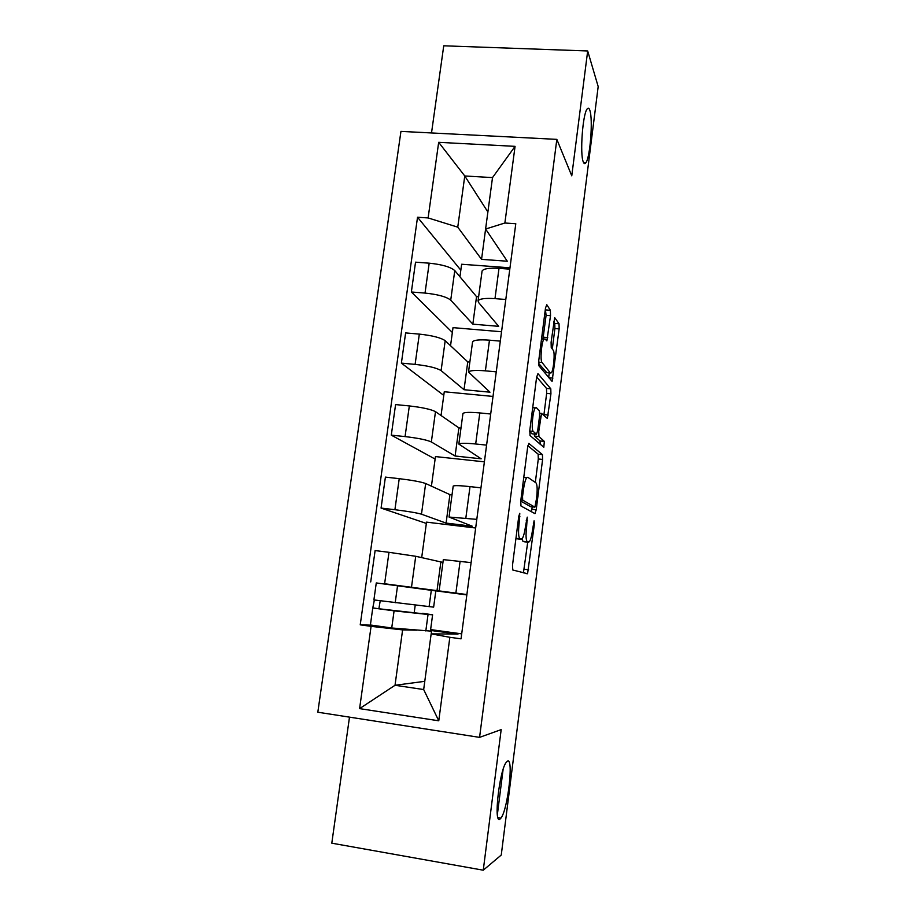 <?xml version="1.0" encoding="UTF-8"?>
<svg xmlns="http://www.w3.org/2000/svg" width="916" height="916" viewBox="0 0 916 916"><rect width="100%" height="100%" fill="white"/><g stroke="black" fill="none" stroke-linecap="round" stroke-linejoin="round"><path stroke-width="1.37" d="M519.784 513.303L518.788 516.212L512.513 565.149L512.777 570.004L527.57 573.748L534.406 523.998L534.074 520.838L532.631 529.425C531.784 535.585 530.719 539.696 529.402 541.745L527.307 541.803C525.91 540.337 525.692 535.276 526.631 526.597L527.25 517.139L525.532 526.082C524.673 532.379 523.551 536.593 522.177 538.722L519.922 538.791C518.433 537.268 518.181 532.024 519.143 523.07L519.784 513.303M583.286 161.914C584.007 163.792 584.832 164.113 585.771 162.876C590.156 158.09 593.179 119.263 589.824 110.275C589.091 108.065 588.209 107.607 587.19 108.912C582.702 113.63 579.748 154.277 583.286 161.914M500.09 818.996L500.949 818.102C507.876 809.813 513.876 756.799 507.418 761.185L506.33 762.204C499.346 770.127 493.289 825.35 500.09 818.996M550.516 315.699L550.379 310.295L546.795 304.719L545.501 308.016L538.768 360.457L538.952 365.85L552.073 381.388L559.161 328.901L559.046 323.76L554.661 317.589L551.1 342.309L551.237 347.53L553.275 350.359C555.153 352.328 553.619 370.282 551.363 372.801L550.401 372.984L542.032 362.484C539.982 360.629 541.516 341.805 543.932 339.115L545.043 338.966L546.863 340.878L550.516 315.699L546.085 315.333L545.364 309.081M556.836 139.369L571.767 175.838L587.683 50.964L598.182 86.562L501.258 855.029L483.259 870.2L501.178 729.617L479.572 737.369L556.836 139.369L400.945 131.389L317.818 712.213L479.572 737.369M529.013 443.401L527.639 447.26L520.746 500.983L520.986 506.01L534.944 513.636L536.215 509.743L542.604 459.443L542.432 454.611L528.795 443.378M529.814 430.291L536.616 377.22L537.955 373.648L550.791 388.819L550.928 393.8L547.356 418.452L541.528 413.414L538.757 431.493L538.929 436.52L544.344 441.409L543.818 447.271L530.02 435.501L529.814 430.291M349.488 717.136L331.798 843.178L483.259 870.2M587.683 50.964L443.745 45.8L431.516 132.957M442.955 562.401L415.727 556.287L388.991 552.314L384.617 583.755L466.885 594.541M384.617 583.755L403.658 586.561M466.839 594.919L421.131 588.931M471.099 562.619L443.321 559.63M388.991 552.314L375.113 550.573L370.717 581.935M426.352 523.425L381.067 508.082L394.91 509.708C408.009 511.346 416.872 512.834 421.475 514.197L446.092 523.093L472.267 526.208L449.035 517.048L476.801 519.361M475.656 528.005L426.524 522.143L421.681 557.672M480.957 487.839L470.011 486.614C460.072 485.549 454.462 485.365 453.202 486.064L453.168 486.27M452.023 494.858L449.916 494.617L425.665 483.522C421.108 481.873 412.292 480.259 399.227 478.667L385.407 477.11L381.067 508.082M435.111 459.065L391.292 435.146L405.067 436.589C418.108 438.123 426.867 439.92 431.344 441.959L455.103 456.019L481.175 458.813L458.836 444.077C460.141 443.058 465.752 443.023 475.679 443.985L486.591 445.13M484.381 461.847L435.455 456.58L431.425 486.156M490.69 414.009L479.801 412.933C469.897 412.04 464.275 412.223 462.946 413.482L462.901 413.826M460.988 428.081L458.893 427.875L435.489 411.662C431.058 409.338 422.333 407.425 409.338 405.937L395.586 404.574L391.292 435.146M443.779 395.414L401.391 363.125L415.108 364.385C428.07 365.827 436.737 367.9 441.1 370.614L464.023 389.712L489.98 392.185L468.511 372.022C469.885 370.442 475.507 370.053 485.388 370.843L496.254 371.85M493.014 396.433L444.271 391.75L441.043 415.509M500.308 341.118L489.465 340.18C479.606 339.458 473.973 339.996 472.576 341.805L472.507 342.275M469.851 362.072L467.767 361.889L445.187 340.695C440.871 337.706 432.249 335.508 419.322 334.111L405.628 332.92L401.391 363.125M452.344 332.462L411.364 291.998L425.024 293.074C437.917 294.425 446.481 296.784 450.729 300.139L472.839 324.161L498.693 326.336L478.473 302.36L478.072 300.849C479.503 298.742 485.148 297.998 494.984 298.627L505.792 299.486M501.544 331.764L453.008 327.642L450.546 345.721M509.8 269.144L499.002 268.342C489.178 267.781 483.545 268.663 482.079 271.01L481.999 271.605M478.61 296.818L476.538 296.647L454.771 270.586C450.569 266.957 442.039 264.484 429.18 263.178L415.543 262.171L411.364 291.998M476.538 296.647L472.839 324.161M467.767 361.889L464.023 389.712M458.893 427.875L455.103 456.019M449.916 494.617L446.092 523.093M440.836 562.138L436.966 590.946M416.814 630.162L402.605 629.899L395.025 685.283L423.673 689.542L431.161 633.861L458.011 634.09L430.509 630.426M424.784 681.321L395.025 685.283L359.587 708.629L371.083 626.349L402.605 629.899M431.654 630.448L431.196 633.861M431.161 633.861L449.848 637.296L438.764 720.8L359.587 708.629M457.76 227.157L481.553 259.354L507.292 261.22L485.595 229.034L492.51 177.601L464.767 175.975L457.76 227.157L428.115 217.939L417.536 217.241L360.228 624.838L371.083 626.349M428.115 217.939L438.672 142.323L515.067 146.354L504.876 223.012L485.595 229.034L481.553 259.354M449.848 637.296L461.046 638.841L515.788 223.733L504.876 223.012M487.885 211.997L464.767 175.975L438.672 142.323M430.623 629.59L461.698 633.872M370.785 625.159L360.228 624.838M460.828 270.186L417.536 217.241M414.181 612.815L415.223 605.11M509.972 267.804L461.63 264.243L459.935 276.769M584.477 162.808L584.385 163.54M438.764 720.8L423.673 689.542M492.51 177.601L515.067 146.354M516.91 538.78L515.937 538.471M521.914 539.032L522.91 541.264L527.307 541.803M524.33 541.768L522.91 541.264M523.425 572.866L527.719 542.18M535.322 482.423L538.299 458.985L538.127 454.153L527.879 445.749M531.44 511.723L532.219 506.846M522.532 496.632L522.704 500.147L534.91 507.155L536.593 498.212C537.509 489.808 537.314 484.713 536.009 482.904L527.788 477.27L526.643 477.763C525.315 479.789 524.227 483.888 523.38 490.049L522.532 496.632L521.318 496.495M530.65 506.674L520.723 501.098M523.803 477.133L524.376 477.511M536.65 376.991L546.497 388.407L550.791 388.819M543.852 415.314L546.646 393.399L546.497 388.407M534.154 434.012L534.532 436.062L540.051 440.962L544.344 441.409M540.165 444.363L540.051 440.962M536.307 407.609L535.253 407.906C532.711 410.746 531.074 430.131 533.261 431.39L536.421 434.253L537.726 430.543L539.593 415.898L539.409 410.792L536.307 407.609M532.185 433.818L529.666 431.757M542.959 339.035L546.085 315.333M546.829 372.652L538.574 363.354M552.302 348.996L554.901 328.546L554.775 323.405L553.711 321.791M552.92 378.09L548.65 377.69L549.256 372.881M429.089 606.713L431.31 590.305L435.821 590.935L433.634 607.136L373.9 599.934L376.27 582.954M431.31 590.305L376.27 582.942M422.539 613.709L378.88 608.762L380.209 600.862M422.597 613.308L432.604 614.796L428.047 614.476L394.086 610.857L372.766 607.972L374.369 600.026M432.604 614.854L430.417 631.067L391.727 627.987L370.396 624.987M379.11 608.808L373.259 607.961M503.079 769.646L497.354 814.702M419.322 334.111L415.108 364.385M409.338 405.937L405.067 436.589M399.227 478.667L394.91 509.708M429.18 263.178L425.024 293.074M454.771 270.586L450.729 300.139M445.187 340.695L441.1 370.614M489.465 340.18L485.388 370.843M435.489 411.662L431.344 441.959M479.801 412.933L475.679 443.985M425.665 483.522L421.475 514.197M470.011 486.614L465.843 518.067M415.727 556.287L411.479 587.339M460.107 561.233L455.87 593.099M499.002 268.342L494.984 298.627M517.929 522.933L519.143 523.07M515.948 538.31L519.922 538.791M516.635 538.745L521.147 539.295M526.265 520.38L527.398 520.506M525.486 526.46L526.631 526.597M524.078 541.734L528.463 542.261M533.33 523.872L534.406 523.998M524.273 569.248L528.601 569.786M518.731 516.658L519.956 516.796M538.127 454.153L542.432 454.611M538.299 458.985L542.604 459.443M531.91 509.25L536.215 509.743M520.872 499.941L522.704 500.147M530.57 506.663L534.91 507.155M522.166 489.911L523.38 490.049M546.646 393.399L550.928 393.8M543.955 414.616L548.237 415.04M539.478 416.803L540.612 416.917M537.6 431.379L538.757 431.493M534.532 436.062L538.929 436.52M529.723 431.035L533.261 431.39M531.967 433.795L536.421 434.253M543.28 337.191L547.722 337.569M538.608 362.175L542.032 362.484M546.073 372.583L550.401 372.984M554.775 323.405L559.046 323.76M554.901 328.546L559.161 328.901M545.925 309.94L550.379 310.295M395.197 602.785L397.555 585.736M425.814 630.952L428.047 614.476M391.727 627.987L394.086 610.857M583.664 162.762L585.771 162.876M497.96 817.599L500.949 818.102M482.079 271.01L478.072 300.849M443.333 559.562L439.119 590.946M453.202 486.064L449.035 517.048M462.946 413.482L458.836 444.077M472.576 341.805L468.511 372.022M525.899 573.53L527.57 573.748M534.52 513.407L535.242 513.487M523.757 477.454L526.643 477.763M539.776 413.242L541.528 413.414M532.711 407.654L535.253 407.906M541.539 338.909L543.932 339.115M370.385 625.033L372.766 607.972"/></g></svg>
